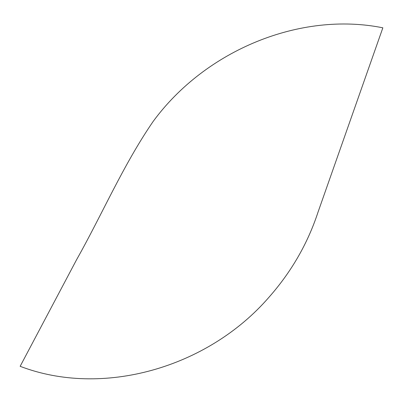 <?xml version="1.0" encoding="UTF-8"?>
<svg xmlns="http://www.w3.org/2000/svg" width="403" height="403" viewBox="0 0 403 403"><rect width="100%" height="100%" fill="white"/><g stroke="black" fill="none" stroke-linecap="round" stroke-linejoin="round"><path stroke-width="0.3" stroke-dasharray="2.02 1.51" d=""/><path stroke-width="0.6" d="M20.15 366.307C101.934 397.701 207.429 368.387 269.073 297.137C291.434 271.773 307.751 243.437 318.027 212.134L382.85 27.817C300.588 11.173 205.475 49.967 153.095 121.525C123.061 165.26 102.412 213.877 76.555 259.769L20.15 366.307"/></g></svg>
